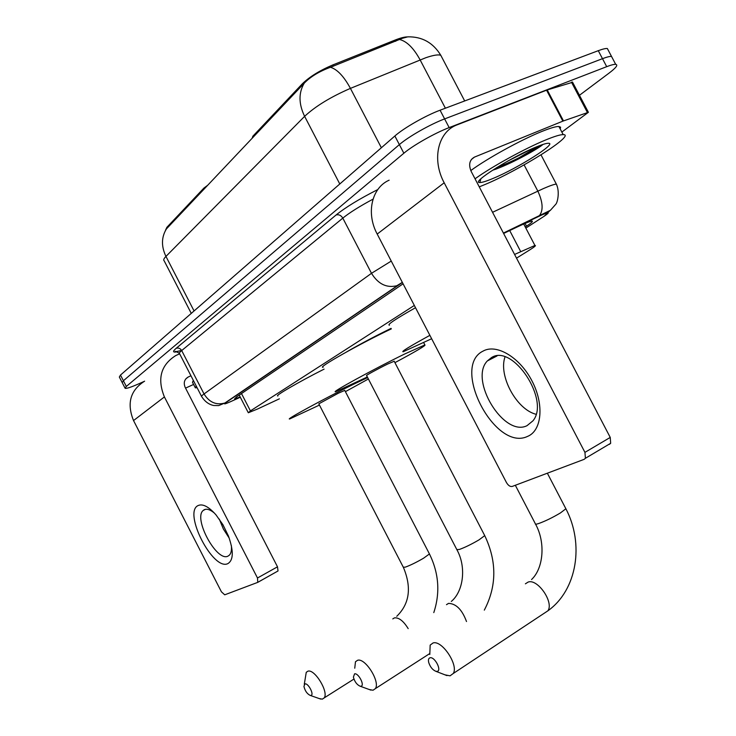 <?xml version="1.0" encoding="UTF-8"?>
<svg xmlns="http://www.w3.org/2000/svg" width="736" height="736" viewBox="0 0 736 736"><rect width="100%" height="100%" fill="white"/><g stroke="black" fill="none" stroke-linecap="round" stroke-linejoin="round"><path stroke-width="1.1" d="M207.8 185.178L203.89 188.094L166.888 227.304L167.265 228.04M346.628 351.9C359.867 344.246 374.67 336.398 391.064 328.366M253.276 137.098L252.825 136.243L252.209 138.166M252.825 136.243L302.312 83.821C309.534 76.802 319.7 70.509 332.81 64.934L395.03 40.084C400.283 38.005 404.322 36.947 407.146 36.91M165.49 230.285L166.888 227.304M414.331 305.44L250.424 410.89L248.317 412.758L257.517 409.032L279.367 398.829M516.525 258.152L529.506 250.056C534.612 246.854 536.415 245.327 534.925 245.465L514.584 254.444M442.115 57.822L440.8 55.301C433.108 42.688 422.105 36.542 407.79 36.846L402.509 38.263L330.492 67.261C319.212 71.42 310.454 76.728 304.226 83.186L166.437 228.896C161.34 237.213 161.175 246.385 165.95 256.413C163.797 258.612 163.208 260.084 164.174 260.82L191.268 313.389M143.842 381.561L138.92 383.76C131.1 387.2 126.509 388.718 125.129 388.314L126.325 386.437L403.862 153.235C412.868 145.498 434.902 133.004 449.162 127.595L606.703 66.672L602.49 58.678C606.869 57.022 609.877 56.276 611.515 56.433L612.444 58.199L611.515 56.433C609.877 56.276 606.869 57.022 602.49 58.678L444.618 118.91L602.49 58.678L598.285 50.683C602.664 49.045 605.691 48.328 607.347 48.512L608.313 50.352M403.862 153.235L399.363 144.615C408.314 136.776 430.321 124.246 444.618 118.91C430.321 124.246 408.314 136.776 399.363 144.615L123.4 380.751L399.363 144.615L394.864 135.994C403.77 128.055 425.748 115.497 440.073 110.216L598.285 50.683M122.231 382.665L123.4 380.751L122.231 382.665L124.982 388.019M122.075 382.361L119.333 377.025L120.483 375.066L394.864 135.994M606.703 66.672C611.073 64.998 614.063 64.225 615.692 64.345C618.295 64.851 616.124 67.74 609.169 73.03L579.453 95.284M525.246 226.973L526.507 226.154C531.64 222.787 533.416 221.104 531.834 221.113C529.883 221.334 525.127 223.229 517.555 226.817L503.617 233.459M403.08 283.829L236.569 396.906L234.572 398.903L240.203 397.017M197.11 387.734L195.353 387.844L196.245 386.06M195.132 387.421L192.482 382.278L193.356 380.429M227.902 563.601C213.081 571.32 182.795 512.311 198.094 505.558C202.704 503.516 208.665 506.616 215.988 514.86L222.907 524.667L228.408 535.937C233.717 550.878 233.551 560.096 227.902 563.601M214.434 513.112C210.22 509.606 206.798 508.493 204.166 509.763L203.173 510.48C193.071 518.494 216.816 562.258 227.985 556.131L229.411 555.128C231.132 553.27 231.785 550.086 231.362 545.569M229.218 538.126L223.394 529.064L219.291 519.101M179.648 353.814L175.738 355.571C160.825 365.019 157.053 378.81 164.404 396.934L257.49 577.999L277.5 566.812L185.196 387.44C183.319 382.803 184.34 379.316 188.241 376.998L190.955 375.765M144.615 381.156C130.3 390.264 126.601 403.402 133.538 420.56L221.435 591.836L224.719 594.817L257.766 582.36L257.49 577.999M277.5 566.812L278.024 570.961L257.959 582.259M185.546 388.12L193.596 384.44M475.042 178.802C491.344 166.952 525.357 148.24 545.983 139.84C554.548 136.335 560.28 134.587 563.187 134.624C576.785 134.237 518.88 170.623 484.224 184.837L479.256 186.861M470.782 170.577C487.02 158.58 520.978 139.84 541.632 131.551C550.215 128.082 555.974 126.39 558.909 126.482L560.593 127.181L560.225 128.984M538.724 145.958L518.742 157.918M492.973 178.462C486.367 181.231 481.979 182.592 479.808 182.537C470.046 183.2 511.097 157.108 536.176 146.988C542.349 144.449 546.452 143.207 548.476 143.262C557.778 143.051 517.288 168.516 492.973 178.462M493.433 169.998C509.284 164.689 535.854 150.291 542.708 144.707M496.855 167.486C514.335 160.972 535.808 149.362 542.644 144.541M507.527 161.212L533.296 148.212M310.886 695.446C314.566 695.06 308.301 682.87 304.943 683.882L303.931 686.375C304.998 690.883 307.105 693.892 310.233 695.419L310.886 695.446M304.281 684.305L306.259 672.308L307.942 671.168C314.704 668.766 328.964 692.19 324.18 697.912L322.322 699.145L319.249 698.574M344.761 390.411L338.22 393.272L318.808 403.834L403.319 567.244L405.37 567.125C410.375 565.303 416.447 562.332 423.596 558.192L429.447 553.941C438.877 573.206 440.321 592.765 433.789 612.61M319.452 405.076L289.745 418.931C284.344 420.376 324.567 398.452 353.059 384.496L367.641 377.568M368.386 378.985L345.405 391.653M277.886 395.959C273.902 396.391 297.74 382.472 324.098 369.122M437.092 671.388C442.161 670.79 434.737 656.438 430.063 657.791C428.554 658.251 428.104 659.824 428.72 662.51C430.201 666.972 432.566 669.898 435.822 671.296L437.092 671.388M429.796 654.451L430.164 645.104L433.072 642.951C442.005 639.915 458.832 665.261 453.266 673.486L450.064 675.832L445.004 674.848M431.646 338.744L403.208 351.744C400.752 351.918 409.648 346.454 429.879 335.34M389.427 325.211C386.731 324.916 395.425 319.084 415.509 307.712M360.944 686.237C365.157 685.777 358.423 672.713 354.568 673.854L353.4 677.102C354.632 681.683 356.859 684.719 360.097 686.2L360.944 686.237M354.743 668.205L355.479 661.756L357.595 660.275C365.212 657.616 380.503 681.95 375.36 688.629L373.032 690.239L369.233 689.512M394.202 361.247L387.716 364.016C378.341 368.589 364.578 376.124 366.611 375.562L456.844 549.608L459.347 549.47C464.977 547.437 471.528 544.235 478.989 539.884L484.73 535.624C496.975 561.338 496.828 586.178 484.306 610.135M367.338 376.97L335.763 391.662C329.112 393.539 374.063 368.902 404.625 354.025L424.874 344.936C426.383 345.221 416.401 351.127 394.928 362.655M323.122 367.236C316.149 368.432 360.539 343.362 391.331 328.882M527.565 436.402C495.08 452.097 450.616 366.592 483.101 351.081C496.441 343.482 519.736 357.208 531.953 380.871C544.382 404.432 541.917 430.67 527.565 436.402M491.51 357.567L487.342 360.934C468.832 379.877 503.893 437.497 527.013 425.675L532.947 420.826C550.344 400.329 512.799 343.528 491.51 357.567M536.001 414.267C516.479 409.418 498.3 375.756 504.988 356.969M563.491 120.916L562.847 121.155L546.572 90.188L547.234 89.948L563.491 120.916L588.395 112.295L561.853 132.075M546.572 90.188L455.934 125.304C437.681 132.94 431.83 159.988 444.185 182.786L584.936 452.364L610.245 437.423L471.27 171.589C468.372 164.781 469.43 159.96 474.453 157.108L562.847 121.155M547.234 89.948L572.608 82.276M389.151 180.182C371.744 187.717 365.838 213.054 377.2 234.066L506.423 482.485C508.226 485.53 510.168 486.846 512.228 486.441L584.172 459.328L585.414 458.28L584.936 452.364M610.245 437.423L610.668 443.293L609.408 444.342M204.295 188.885L203.89 188.094M302.312 83.821L302.79 84.732M332.81 64.934L333.454 66.176M395.03 40.084L395.664 41.299M241.491 393.567L250.424 410.89M509.708 230.561L520.656 251.5M464.692 100.952L440.8 55.301C438.279 54.363 433.302 55.172 425.859 57.712L350.428 88.384C330.768 96.904 315.505 106.223 304.621 116.343L165.95 256.413L194.065 310.951M304.226 83.186C298.494 92.874 298.623 103.923 304.621 116.343L339.784 183.982M330.492 67.261C337.309 69.396 343.951 76.434 350.428 88.384L381.368 147.752M399.685 39.532C406.888 41.354 413.706 48.144 420.118 59.892L445.39 108.22M120.483 375.066L126.325 386.437M440.073 110.216L449.162 127.595M525.844 228.123L544.143 216.246C550.362 212.032 549.415 211.692 541.3 215.206L503.479 233.202M492.55 212.299L543.361 188.6C550.05 185.684 554.383 184.184 556.342 184.11L556.922 185.325M524.096 164.901L537.832 191.112C543.058 202.418 543.481 210.744 539.083 216.062L538.568 216.476M177.312 351.725C172.758 352.71 172.38 351.569 176.171 348.312L336.067 214.995C345.626 207.304 359.536 198.821 377.807 189.548M402.38 282.486L225.86 402.601L218.693 405.582L213.698 405.499C208.904 404.552 204.902 401.598 201.692 396.63C201.057 396.437 201.839 395.545 204.038 393.953L181.691 350.557C179.575 352.305 178.885 353.372 179.612 353.749L201.498 396.262M398.01 285.246L224.876 403.024C216.228 405.389 209.282 402.362 204.038 393.953L371.496 273.314L342.81 218.114L181.691 350.557C180.292 348.34 178.452 347.594 176.171 348.312M402.316 282.357L396.851 285.724C386.612 288.208 378.157 284.068 371.496 273.314L391.248 261.078M373.023 199.143C359.748 206.264 349.674 212.584 342.81 218.114C341.035 215.28 338.781 214.24 336.067 214.995M225.86 402.601C223.082 404.616 224.793 404.239 230.984 401.479L240.313 397.238M230.984 401.479L229.485 402.15M550.013 210.57L544.143 216.246M525.072 223.413L526.507 226.154M164.404 396.934L133.538 420.56M188.26 376.988L185.822 378.865L188.241 376.998M408.186 628.627C403.521 621.037 398.958 617.449 394.478 617.863L392.794 618.893M429.309 553.684L344.715 390.328M543.968 613.419L547.888 610.816C554.125 602.37 537.694 578.514 528.172 582.047L525.394 583.823M565.625 508.272L565.883 508.769L560.372 512.974C552.478 517.656 545.22 521.18 538.614 523.554C536.13 524.354 535.026 524.4 535.32 523.692L515.329 485.272M466.504 621.534C462.125 609.712 456.145 603.658 448.555 603.373L446.485 604.67M484.555 535.284L394.137 361.137M444.185 182.786L377.2 234.066M474.472 157.099L471.38 159.482M587.42 112.525L571.449 82.165M239.218 395.112L248.216 412.565M523.692 224.002L534.925 245.465M607.347 48.512L615.692 64.345M541.015 154.882L556.342 184.11C559.967 191.544 557.557 202.418 555.818 204.222L550.408 210.294L503.406 233.064M179.336 353.262C175.904 351.339 174.616 350.851 175.472 351.808L181.636 350.437M203.173 510.48L205.408 509.33M278.024 570.961L258.06 582.158M563.187 134.624L558.909 126.482M480.893 178.811L479.808 182.537M396.75 616.308C409.566 603.824 411.801 587.558 403.448 567.493M353.933 679.07L324.18 697.912M310.233 695.419L320.721 699.09M531.548 579.545C543.324 568.56 545.845 542.818 535.569 524.17M547.354 473.202L565.883 508.769C584.246 543.545 577.355 589.83 547.888 610.816L453.266 673.486M435.822 671.296L446.954 675.602M451.306 601.441C463.257 591.634 466.652 567.428 457.01 549.93M429.603 653.66L375.36 688.629M424.874 344.936L423.697 342.663M360.097 686.2L370.935 690.129M487.342 360.934L497.012 355.957M474.453 157.108L471.39 159.454M610.668 443.293L585.414 458.28M588.395 112.295L572.452 81.981"/></g></svg>
